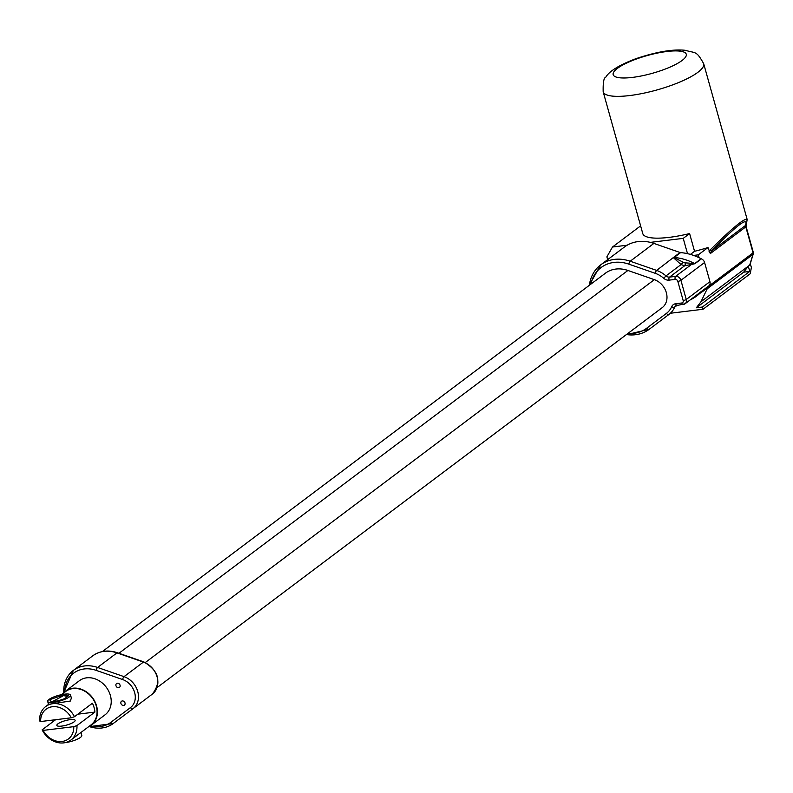 <?xml version="1.0" encoding="UTF-8"?>
<svg xmlns="http://www.w3.org/2000/svg" width="793" height="793" viewBox="0 0 793 793"><rect width="100%" height="100%" fill="white"/><g stroke="black" fill="none" stroke-linecap="round" stroke-linejoin="round"><path stroke-width="1.19" d="M65.561 691.109L79.379 680.711A21.342 17.575 53.1 0 1 106.252 687.214A21.342 17.575 53.1 0 1 105.043 714.83L91.225 725.228A21.342 17.575 -126.9 0 0 92.434 697.602A21.342 17.575 -126.9 0 0 65.561 691.109A21.342 17.575 -126.9 0 0 63.153 693.399M118.663 687.719A2.429 2.002 53.1 0 1 116.571 683.516A2.429 2.002 53.1 0 1 119.495 687.392A2.429 2.002 53.1 0 1 118.663 687.719M123.619 705.443A2.429 2.002 53.1 0 1 121.517 701.24A2.429 2.002 53.1 0 1 124.442 705.116A2.429 2.002 53.1 0 1 123.619 705.443M699.396 292.855L702.291 290.843A2.369 1.953 53.1 0 1 702.449 290.684L701.964 291.051M694.916 263.712A2.369 1.953 53.1 0 1 694.678 263.603L691.139 263.266L691.456 264.475L694.916 263.712L701.379 258.855A4.748 3.906 53.1 0 1 704.59 262.503L709.943 281.664A4.748 3.906 53.1 0 1 708.902 285.827L702.449 290.684M690.267 299.853A54.687 45.013 -126.9 0 0 696.789 295.928A54.687 45.013 -126.9 0 0 699.624 293.559A54.687 45.013 -126.9 0 0 702.291 290.843L708.744 285.986A2.369 1.953 53.1 0 1 708.902 285.827M708.744 285.986A54.687 45.013 53.1 0 1 707.376 287.453A54.687 45.013 53.1 0 1 703.242 291.071L690.207 299.893M691.139 263.266L685.063 262.85A2.369 1.18 -97.3 0 1 684.617 265.784L691.456 264.475L675.636 276.37L669.54 277.114L684.617 265.784L681.068 264.565L683.288 262.265L674.219 257.685A2.369 2.082 -19.1 0 1 673.485 257.755L681.068 264.565L665.991 275.905A26.09 21.47 -126.9 0 0 656.654 270.413L673.604 257.368A2.369 1.953 -126.9 0 0 674.149 257.477L680.612 252.62A54.687 45.013 53.1 0 1 687.501 253.661L683.229 238.366L650.379 242.38A40.324 33.187 53.1 0 1 653.888 243.411L680.057 252.511A2.369 1.953 -126.9 0 0 680.612 252.62M701.379 258.855A2.369 1.953 53.1 0 1 701.141 258.746L694.678 263.603A54.687 45.013 -126.9 0 0 674.149 257.477L674.219 257.685M685.063 262.85L683.288 262.265M590.825 284.172A37.945 31.234 53.1 0 1 628.819 264.138L655.276 273.327A2.369 0.852 -70.8 0 1 656.654 270.413L630.207 261.224A40.324 33.187 -126.9 0 0 600.747 264.832L624.428 247.019A40.324 33.187 53.1 0 1 627.154 245.215A40.324 33.187 53.1 0 1 650.379 242.38M662.185 307.674L157.153 687.531L662.175 307.674A16.603 13.669 -126.9 0 0 662.185 307.674A16.603 13.669 -126.9 0 0 666.348 292.676A16.603 13.669 -126.9 0 0 654.354 279.651L627.907 270.463A30.828 25.376 -126.9 0 0 605.376 273.228L102.376 651.549M753.132 252.303A2.369 0.575 164.4 0 1 753.32 252.452A2.369 0.575 164.4 0 1 753.063 252.848A2.369 1.953 53.1 0 1 752.953 254.375A2.369 2.002 12.8 0 0 753.281 252.62M750.119 263.93L749.702 265.1L700.933 301.786L707.227 288.781L752.953 254.375L749.702 265.1M745.836 224.944A2.369 2.201 -152.8 0 1 745.41 225.539L745.807 226.877A2.369 0.575 -15.6 0 0 746.074 226.491L746.074 226.491A2.369 0.575 -15.6 0 0 745.886 226.332M747.194 219.552L747.165 219.423C744.528 217.887 732.187 228.077 710.141 249.993L711.331 251.173C737.44 224.548 748.8 216.003 745.41 225.539L711.331 251.173L710.31 253.582L708 247.545A52.179 12.708 164.4 0 1 694.549 251.292L689.603 233.568A52.179 12.708 164.4 0 1 642.766 233.568L603.176 91.77A52.179 12.708 -15.6 0 0 629.751 95.547A52.179 12.708 -15.6 0 0 680.81 81.629A52.179 12.708 -15.6 0 0 703.688 63.708C696.195 50.385 696.155 53.518 685.281 50.296C672.811 49.007 656.307 51.823 635.748 58.751C619.224 65.006 609.222 71.182 605.733 77.268C603.81 77.724 602.958 82.561 603.176 91.77M710.141 249.993L709.081 251.421M707.376 287.453A2.369 1.953 53.1 0 1 707.227 288.781M670.581 313.225L703.024 309.26L750.228 273.754L751.377 267.528L750.317 263.752M703.024 309.26L702.4 307.04L696.343 307.783L700.933 301.786M708 247.545L698.276 254.85L693.607 255.425A54.687 45.013 53.1 0 1 699.079 257.705L698.276 254.85M749.762 271.424L743.695 272.168L748.295 266.161L749.762 271.424L702.4 307.04M51.02 699.218L63.41 694.985L66.196 694.856L68.238 695.679L64.907 698.564L58.246 700.834L52.021 701.597L49.969 700.774L51.02 699.218M51.783 701.954L63.579 695.61L67.95 696.532M69.209 696.988A11.855 2.885 -15.6 0 0 70.527 695.035A11.855 2.885 -15.6 0 0 58.325 695.441A11.855 2.885 -15.6 0 0 47.679 701.418A11.855 2.885 -15.6 0 0 56.709 701.775A11.855 2.885 -15.6 0 0 69.209 696.988M70.527 695.035L71.37 698.058L70.339 701.042L48.641 704.313L45.687 706.533A20.965 17.258 -126.9 0 0 39.65 720.986L40.651 721.541L71.291 717.794L74.453 716.733L92.404 703.232A20.965 17.258 53.1 0 1 94.882 712.094L77.853 714.176M64.828 742.704A11.855 2.885 -15.6 0 0 80.49 737.401A11.855 2.885 -15.6 0 0 81.808 735.448L80.965 732.425L70.894 740.047A20.965 17.258 -126.9 0 0 76.931 725.595L73.769 726.656L43.129 730.403L42.128 729.847L55.599 719.717M74.066 721.878A9.486 2.31 164.4 0 1 64.064 725.704A9.486 2.31 164.4 0 1 56.848 725.417A9.486 2.31 164.4 0 1 65.363 720.639A9.486 2.31 164.4 0 1 75.117 720.312A9.486 2.31 164.4 0 1 74.066 721.878M94.882 712.094L76.931 725.595M61.438 694.688L65.789 691.417A20.965 17.258 53.1 0 1 94.555 701.607A20.965 17.258 53.1 0 1 90.997 724.921L80.975 732.464M42.128 729.847A20.965 17.258 -126.9 0 0 70.894 740.047M74.453 716.733A20.965 17.258 -126.9 0 0 45.687 706.533M73.769 726.656A18.596 15.305 53.1 0 1 62.062 741.465A18.596 15.305 53.1 0 1 43.129 730.403M40.651 721.541A18.596 15.305 53.1 0 1 52.358 706.732A18.596 15.305 53.1 0 1 71.291 717.794M696.343 307.783L743.695 272.168M640.615 225.856L612.493 247.01L606.883 256.863L607.666 259.638M627.154 245.215L612.493 247.01M683.229 238.366L689.603 233.568M694.549 251.292L690.416 254.404M687.501 253.661A54.687 45.013 53.1 0 1 693.607 255.425M699.079 257.705A54.687 45.013 53.1 0 1 701.141 258.746M88.36 726.903A21.342 17.575 -126.9 0 0 91.225 725.228M143.88 661.937C158.937 670.947 161.762 681.663 152.365 694.093A18.973 15.622 53.1 0 0 157.123 676.954A18.973 15.622 53.1 0 0 143.414 662.076L124.035 676.647L97.589 667.458L116.968 652.887L143.414 662.076A2.369 0.852 -70.8 0 1 143.88 661.937L117.433 652.748C108.155 649.715 99.918 650.746 92.702 655.861A33.207 27.329 53.1 0 1 116.968 652.887A2.369 0.852 -70.8 0 1 117.433 652.748A2.369 0.852 -70.8 0 1 117.721 653.145M132.986 708.664L152.365 694.093A18.973 15.622 53.1 0 1 152.355 694.103L132.996 708.664A18.973 15.622 -126.9 0 0 137.744 691.526A18.973 15.622 -126.9 0 0 124.035 676.647A2.369 0.852 109.2 0 0 122.657 679.561A16.603 13.669 53.1 0 1 134.651 692.586A16.603 13.669 53.1 0 1 130.478 707.584A2.369 1.348 53.1 0 0 132.986 708.674L132.986 708.674A18.973 15.622 -126.9 0 0 132.986 708.664L113.24 723.503A2.369 1.348 -126.9 0 1 110.742 722.423A30.828 25.376 53.1 0 1 90.362 725.833M64.748 691.774A30.828 25.376 53.1 0 1 96.211 670.372A2.369 0.852 109.2 0 1 97.589 667.458A33.207 27.329 -126.9 0 0 73.333 670.432A33.207 27.329 -126.9 0 0 63.737 692.735M89.153 726.527A33.207 27.329 -126.9 0 0 113.24 723.503L88.806 726.705M96.211 670.372L122.657 679.561M130.478 707.584L110.742 722.423M677.817 281.366A2.369 0.575 -15.6 0 0 680.919 280.306A4.748 3.906 -126.9 0 0 675.636 276.37A2.369 1.219 83 0 0 675.18 279.394A2.369 1.953 53.1 0 1 677.817 281.366L683.169 300.527A2.369 1.953 53.1 0 1 681.762 302.995L675.676 303.739A7.117 5.858 -126.9 0 0 671.681 306.693A2.369 1.219 23.8 0 0 674.714 307.119L677.172 305.265M671.681 306.693A23.721 19.518 53.1 0 1 666.447 313.364A2.369 1.348 53.1 0 0 668.955 314.454A26.09 21.47 -126.9 0 0 668.955 314.444A26.09 21.47 -126.9 0 0 674.714 307.119A4.748 3.906 53.1 0 1 675.755 305.781A4.748 3.906 53.1 0 1 676.786 305.265M709.943 281.664L686.262 299.476L680.919 280.306L704.59 262.503M681.762 302.995A2.369 1.219 83 0 0 683.13 304.532A2.369 1.219 83 0 0 683.457 304.393A4.748 3.906 -126.9 0 0 685.073 303.759A4.748 3.906 -126.9 0 0 686.262 299.476A2.369 0.575 -15.6 0 1 683.169 300.527M680.057 252.511L673.604 257.368M669.54 277.114A4.748 3.906 53.1 0 1 665.991 275.905L663.761 278.323A7.117 5.858 -126.9 0 0 669.084 280.147A2.369 1.219 -97 0 1 669.54 277.114M628.819 264.138A2.369 0.852 -70.8 0 1 630.207 261.224L653.888 243.411M675.676 303.739A2.369 1.219 83 0 0 677.034 305.285A2.369 1.219 83 0 0 677.371 305.146M666.447 313.364L646.711 328.203A2.369 1.348 53.1 0 0 649.209 329.283L668.955 314.444M626.44 334.557A40.324 33.187 -126.9 0 0 649.209 329.283L668.955 314.454M589.13 285.44L600.747 264.832A40.324 33.187 -126.9 0 0 589.358 285.272M646.711 328.203A37.945 31.234 53.1 0 1 627.907 333.456M655.276 273.327A23.721 19.518 53.1 0 1 663.761 278.323M669.084 280.147L675.18 279.394M710.31 253.582L745.807 226.877L753.063 252.848L708.208 286.57M632.497 77.397A37.945 9.238 164.4 0 1 630.326 61.398A37.945 9.238 164.4 0 1 686.332 54.548A37.945 9.238 164.4 0 1 632.497 77.397M627.907 270.463L118.94 653.273M654.354 279.651L145.327 662.512M92.702 655.861L73.333 670.432L63.48 693.023M113.24 723.503L132.986 708.674M675.755 305.781L685.073 303.759L701.993 291.031M626.212 334.725L649.209 329.283M749.99 264.664L753.35 253.611A2.369 2.369 0 0 0 753.32 252.452L746.074 226.491L747.155 219.433L703.688 63.708M47.679 701.418L48.522 704.402"/></g></svg>
